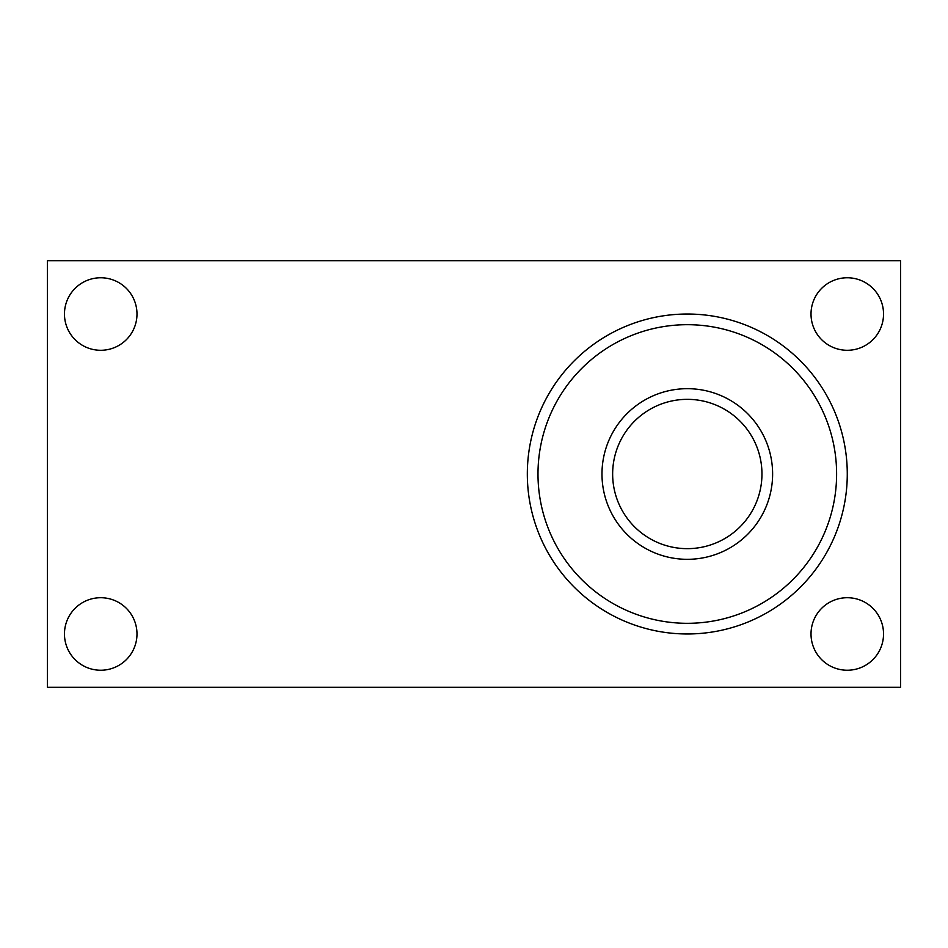 <?xml version="1.0" encoding="UTF-8"?>
<svg xmlns="http://www.w3.org/2000/svg" width="948" height="948" viewBox="0 0 948 948"><rect width="100%" height="100%" fill="white"/><g stroke="black" fill="none" stroke-linecap="round" stroke-linejoin="round"><path stroke-width="1.42" d="M811.014 633.975A36.261 36.261 0 0 0 847.275 670.236A36.261 36.261 0 0 0 883.536 633.975A36.261 36.261 0 0 0 847.275 597.714A36.261 36.261 0 0 0 811.014 633.975M811.014 314.025A36.261 36.261 0 0 0 847.275 350.286A36.261 36.261 0 0 0 883.536 314.025A36.261 36.261 0 0 0 847.275 277.764A36.261 36.261 0 0 0 811.014 314.025M64.464 314.025A36.261 36.261 0 0 0 100.725 350.286A36.261 36.261 0 0 0 136.986 314.025A36.261 36.261 0 0 0 100.725 277.764A36.261 36.261 0 0 0 64.464 314.025M64.464 633.975A36.261 36.261 0 0 0 100.725 670.236A36.261 36.261 0 0 0 136.986 633.975A36.261 36.261 0 0 0 100.725 597.714A36.261 36.261 0 0 0 64.464 633.975M47.4 687.3L900.6 687.3L900.6 260.7L47.4 260.7L47.4 687.3M687.3 633.975A159.975 159.975 0 0 1 527.325 474A159.975 159.975 0 0 1 687.3 314.025A159.975 159.975 0 0 1 847.275 474A159.975 159.975 0 0 1 687.3 633.975M687.3 559.32A85.32 85.32 0 0 0 772.62 474A85.32 85.32 0 0 0 687.3 388.68A85.32 85.32 0 0 0 601.98 474A85.32 85.32 0 0 0 687.3 559.32M687.3 623.31A149.31 149.31 0 0 1 537.99 474A149.31 149.31 0 0 1 687.3 324.69A149.31 149.31 0 0 1 836.61 474A149.31 149.31 0 0 1 687.3 623.31M687.3 548.655A74.655 74.655 0 0 0 761.955 474A74.655 74.655 0 0 0 687.3 399.345A74.655 74.655 0 0 0 612.645 474A74.655 74.655 0 0 0 687.3 548.655"/></g></svg>
